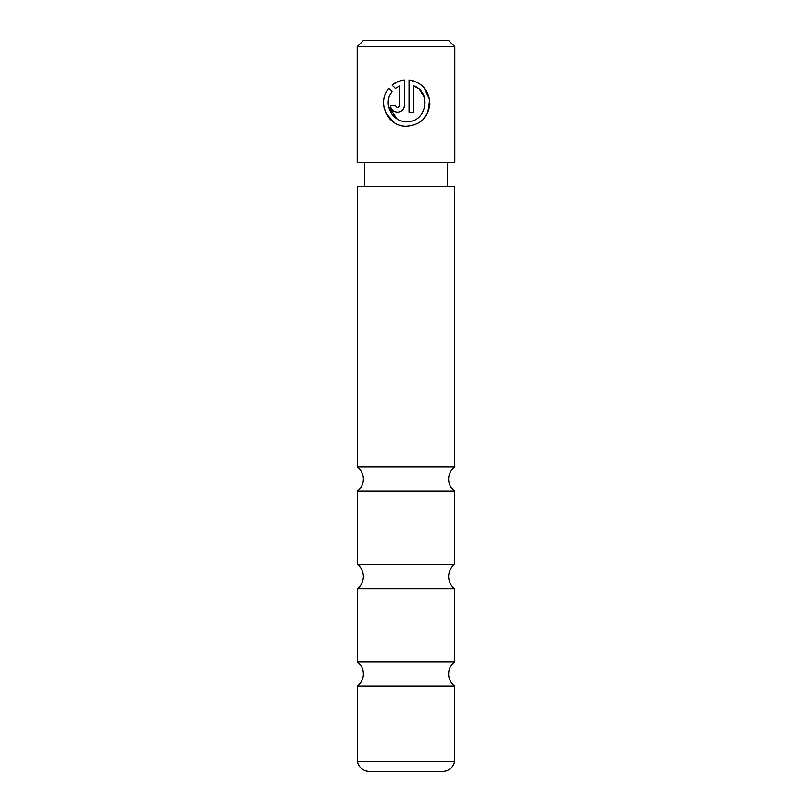 <?xml version="1.0" encoding="UTF-8"?>
<svg xmlns="http://www.w3.org/2000/svg" width="812" height="812" viewBox="0 0 812 812"><rect width="100%" height="100%" fill="white"/><g stroke="black" fill="none" stroke-linecap="round" stroke-linejoin="round"><path stroke-width="1.22" d="M454.629 686.069A15.225 15.225 0 0 1 454.629 661.851L357.371 661.851A15.225 15.225 0 0 1 357.371 686.069L454.629 686.069L454.629 761.321L357.371 761.321A12.18 12.18 0 0 0 369.369 771.4L442.631 771.4A12.18 12.18 0 0 0 454.629 761.321M454.629 588.629A15.225 15.225 0 0 1 454.629 564.411L357.371 564.411A15.225 15.225 0 0 1 357.371 588.629L454.629 588.629L454.629 661.851M454.629 491.189A15.225 15.225 0 0 1 454.629 466.971L357.371 466.971A15.225 15.225 0 0 1 357.371 491.189L454.629 491.189L454.629 564.411M357.371 761.321L357.371 686.069M357.371 661.851L357.371 588.629M357.371 564.411L357.371 491.189M454.629 466.971L454.629 186.76L357.371 186.76L357.371 466.971M396.956 118.806L388.501 106.382M392.094 91.705C382.472 102.951 391.892 122.358 406.731 121.597C426.473 122.774 432.217 92.101 413.684 85.889L413.684 112.33L409.055 112.33L409.055 80.023C422.382 82.53 429.315 90.589 429.873 104.2C428.015 117.679 420.311 125.028 406.731 126.225C387.852 127.159 376.291 102.434 388.806 88.406L392.094 91.705M422.758 119.79L427.731 112.838M427.762 112.787L429.66 99.764L424.27 87.929M413.43 80.895L409.055 80.023M397.474 107.702L395.16 105.377L397.474 107.702L399.788 105.377L399.788 85.889L395.373 88.427L392.074 85.128C395.617 82.245 399.727 80.54 404.417 80.023L404.417 105.377C403.98 109.62 401.666 111.934 397.474 112.33C393.282 111.954 390.968 109.63 390.521 105.377L395.16 105.377M363.279 40.6L448.721 40.6L454.811 46.69L357.189 46.69L363.279 40.6M357.189 46.69L357.189 162.4L454.811 162.4L454.811 46.69M447.503 186.76L447.503 162.4M364.497 186.76L364.497 162.4M395.373 88.427L399.788 85.889M397.85 81.677L392.074 85.128M390.521 105.377C390.968 109.64 393.282 111.954 397.474 112.33M383.883 106.849L385.822 113.03M385.852 113.081L394.216 122.551M413.684 85.889L418.099 88.427M419.905 90.041L424.453 97.633L424.92 106.626"/></g></svg>
